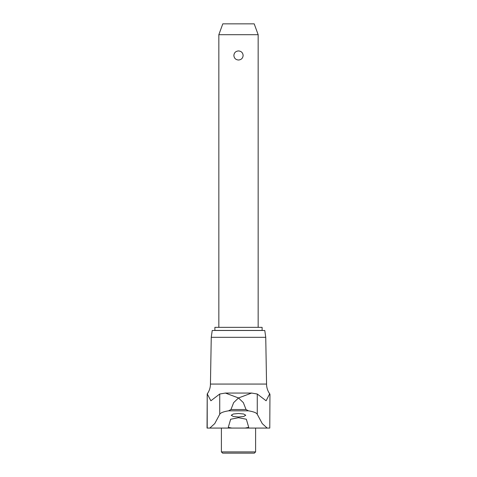 <?xml version="1.0" encoding="UTF-8"?>
<svg xmlns="http://www.w3.org/2000/svg" width="477" height="477" viewBox="0 0 477 477"><rect width="100%" height="100%" fill="white"/><g stroke="black" fill="none" stroke-linecap="round" stroke-linejoin="round"><path stroke-width="0.72" d="M269.952 394.372L269.785 428.072L269.952 394.372M269.827 393.99L269.433 393.68M207.567 393.68L207.173 393.99M207.215 428.072L207.215 393.93L207.048 428.072L209.82 428.072L214.745 423.606L219.73 414.298C220.469 412.826 223.403 411.669 228.537 410.834L230.975 409.528L246.025 409.528L248.463 410.834C253.603 411.675 256.537 412.826 257.27 414.298L262.255 423.606L267.18 428.072L231.828 428.072L228.28 427.356L230.647 419.247L238.5 417.703L246.353 419.247L248.72 427.356L245.172 428.072M212.05 428.072L210.601 428.072M211.257 337.305L212.217 330.495L264.783 330.495L265.743 337.305L211.257 337.305L210.44 384.063A16.737 16.737 0 0 1 207.233 393.895L207.233 393.907M269.767 393.907L269.767 393.895A16.737 16.737 0 0 1 266.56 384.063L210.44 384.063M269.684 393.781L266.112 400.775L257.27 394.014L251.623 393.06L225.377 393.06L219.73 394.014L210.888 400.775L207.233 393.895M238.5 413.47L243.675 414L245.774 415.246L243.675 416.487L238.5 417.011L233.325 416.487L231.226 415.246L233.325 414L238.5 413.47M251.623 393.06L238.5 397.961L225.377 393.06M230.969 409.528L233.641 402.648L238.5 397.961L243.359 402.648L246.031 409.528M231.828 428.072L209.82 428.072M267.18 428.072L269.785 428.072M266.399 428.072L264.991 428.072M221.4 451.91L255.6 451.91L254.36 453.15L222.64 453.15L221.4 451.91L221.4 428.072L211.263 428.078M238.5 330.442L214.888 330.442L214.888 327.347L262.111 327.347L262.111 330.442L238.5 330.442M218.842 34.702L222.795 23.85L254.205 23.85L258.158 34.702L218.842 34.702L218.842 327.347M238.5 60.019C235.692 59.762 234.147 58.242 233.873 55.475C234.147 52.703 235.692 51.188 238.5 50.926C241.308 51.188 242.853 52.703 243.127 55.475C242.853 58.242 241.308 59.762 238.5 60.019M248.463 410.834L228.537 410.834M219.73 394.014L219.73 414.298M257.27 394.014L257.27 414.298M255.6 451.91L255.6 428.072L265.737 428.078M258.158 34.702L258.158 327.347M265.743 337.305L266.56 384.063"/></g></svg>
